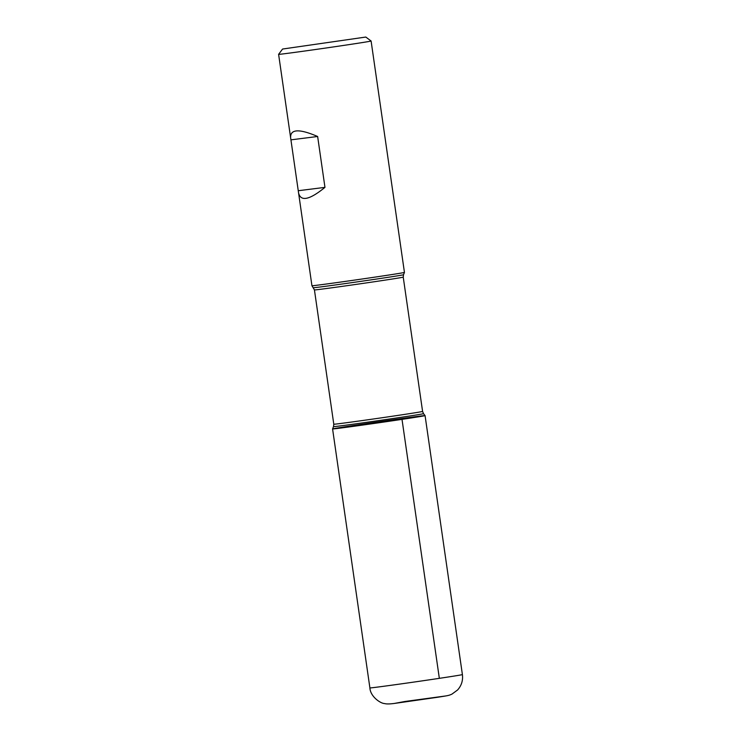 <?xml version="1.0" encoding="UTF-8"?>
<svg xmlns="http://www.w3.org/2000/svg" width="741" height="741" viewBox="0 0 741 741"><rect width="100%" height="100%" fill="white"/><g stroke="black" fill="none" stroke-linecap="round" stroke-linejoin="round"><path stroke-width="1.11" d="M422.592 411.431L423.537 413.654A45.479 0.472 171.8 0 1 401.094 417.303A45.479 0.472 171.8 0 1 355.958 423.806A45.479 0.472 171.8 0 1 333.506 426.621L333.793 424.223A44.858 0.472 -8.2 0 0 378.253 418.295A44.858 0.472 -8.2 0 0 422.592 411.431L403.234 277.125A44.858 0.472 171.8 0 1 358.903 283.988A44.858 0.472 171.8 0 1 314.434 289.916L311.952 285.748A46.729 0.491 -8.2 0 0 311.952 285.748A46.729 0.491 -8.2 0 0 358.264 279.561A46.729 0.491 -8.2 0 0 404.447 272.419A46.729 0.491 -8.2 0 0 404.447 272.41L371.102 41.014A46.729 0.491 171.8 0 1 348.038 44.766A46.729 0.491 171.8 0 1 278.597 54.343A46.729 0.491 171.8 0 1 278.607 54.334L298.567 192.901C300.689 201.811 309.488 199.968 324.966 187.371L317.639 136.492C299.207 128.591 290.194 129.017 290.62 137.77M365.804 37.05L282.562 49.045L365.804 37.05L371.093 41.005A46.729 0.491 171.8 0 1 371.102 41.014M402.011 419.36A46.729 0.491 171.8 0 1 355.643 426.038A46.729 0.491 171.8 0 1 332.579 428.937A46.729 0.491 -8.2 0 0 378.901 422.759A46.729 0.491 -8.2 0 0 425.075 415.608A46.729 0.491 171.8 0 1 402.011 419.36L439.339 678.339M317.639 136.492L291.093 139.827M324.966 187.371L298.428 190.706M423.537 413.654L425.075 415.608A46.729 0.491 -8.2 0 0 355.643 425.186A46.729 0.491 -8.2 0 0 332.579 428.937L333.506 426.621M313.489 287.703A45.479 0.472 -8.2 0 0 358.57 281.682A45.479 0.472 -8.2 0 0 403.521 274.726L404.447 272.419M404.901 701.495L445.628 695.966L394.805 703.357L404.901 701.495M332.579 428.937L369.898 687.917A46.729 0.491 -8.2 0 0 416.22 681.739A46.729 0.491 -8.2 0 0 462.403 674.588L425.075 415.608M311.942 285.748L298.567 192.901M333.793 424.223L314.434 289.916M403.234 277.125L403.521 274.726M282.562 49.045L278.607 54.334M369.898 687.917C370.296 696.318 380.142 703.422 384.653 703.57C386.663 704.172 390.553 704.043 396.324 703.163L437.273 697.318C448.555 695.53 448.666 695.577 451.945 694.122L457.605 689.964C461.513 685.564 463.116 680.433 462.403 674.588"/></g></svg>
